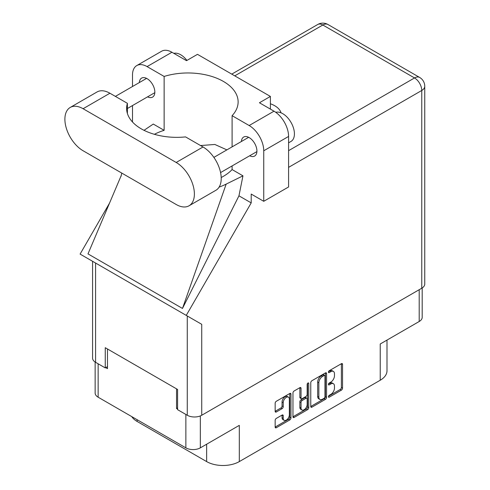 <?xml version="1.0" encoding="UTF-8"?>
<svg xmlns="http://www.w3.org/2000/svg" width="490" height="490" viewBox="0 0 490 490"><rect width="100%" height="100%" fill="white"/><g stroke="black" fill="none" stroke-linecap="round" stroke-linejoin="round"><path stroke-width="0.73" d="M288.457 397.151L287.287 396.477A4.33 2.499 120 0 0 285.125 396.692A4.33 2.499 120 0 0 282.062 401.996L283.226 402.67A4.33 2.499 120 0 1 286.289 397.365A4.33 2.499 120 0 1 288.457 397.151A4.33 2.499 120 0 1 289.351 399.136L289.351 414.803A4.33 2.499 120 0 1 287.465 419.164A4.33 2.499 120 0 1 284.127 420.322A4.33 2.499 120 0 1 283.226 418.338L283.226 415.728A1.617 0.937 120 0 0 282.889 414.987A1.617 0.937 120 0 0 282.081 415.067L276.299 418.405A1.617 0.937 120 0 0 275.153 420.389L275.153 427.066A1.617 0.937 120 0 0 275.49 427.807A1.617 0.937 120 0 0 276.299 427.727L289.811 419.924A1.617 0.937 120 0 0 290.956 417.946L290.956 394.144A1.617 0.937 120 0 0 290.619 393.403A1.617 0.937 120 0 0 289.811 393.482L276.299 401.279A1.617 0.937 120 0 0 275.153 403.264L275.153 411.33A1.617 0.937 120 0 0 275.49 412.072A1.617 0.937 120 0 0 276.299 411.992L282.081 408.654A1.617 0.937 120 0 0 283.226 406.669L283.226 402.67M307.959 383.002L308.761 383.468A1.133 0.655 120 0 0 308.529 382.947A1.133 0.655 120 0 0 307.959 383.002A1.133 0.655 120 0 0 307.163 384.393L307.163 394.438A1.617 0.937 120 0 1 306.017 396.422L302.177 398.64A1.617 0.937 120 0 1 301.368 398.719A1.617 0.937 120 0 1 301.032 397.978L301.032 388.325A1.617 0.937 120 0 0 300.701 387.584A1.617 0.937 120 0 0 299.886 387.663L301.032 388.325M310.764 382.702L310.764 406.504A1.617 0.937 120 0 0 311.101 407.245A1.617 0.937 120 0 0 311.91 407.166L325.427 399.362A1.617 0.937 120 0 0 326.567 397.384L326.567 373.582A1.617 0.937 120 0 0 326.236 372.841A1.617 0.937 120 0 0 325.427 372.921L311.91 380.724A1.617 0.937 120 0 0 310.764 382.702M330.805 394.407L329.231 395.314A1.133 0.655 120 0 0 328.49 396.312A1.133 0.655 120 0 0 328.668 397.225A1.133 0.655 120 0 0 329.231 397.17L341.401 390.144A1.617 0.937 120 0 0 342.541 388.16L342.541 364.358A1.617 0.937 120 0 0 342.21 363.617A1.617 0.937 120 0 0 341.401 363.696L329.231 370.722A1.133 0.655 120 0 0 328.49 371.72A1.133 0.655 120 0 0 328.668 372.627A1.133 0.655 120 0 0 329.231 372.572L330.805 371.665A5.182 2.989 120 0 1 333.396 371.408A5.182 2.989 120 0 1 334.468 373.778L334.468 375.763A5.182 2.989 120 0 1 330.805 382.108L329.231 383.021A1.133 0.655 120 0 0 328.49 384.019A1.133 0.655 120 0 0 328.668 384.926A1.133 0.655 120 0 0 329.231 384.871L330.805 383.964A5.182 2.989 120 0 1 333.396 383.707A5.182 2.989 120 0 1 334.468 386.077L334.468 388.062A5.182 2.989 120 0 1 330.805 394.407M307.616 409.646L294.104 417.449A1.617 0.937 120 0 1 293.296 417.529A1.617 0.937 120 0 1 292.959 416.788L306.452 408.972L307.616 409.646A1.617 0.937 120 0 0 308.761 407.662L308.761 383.468M294.104 417.449L292.959 416.788L292.959 392.986A1.617 0.937 120 0 1 294.104 391.002L299.886 387.663M200.337 415.93L200.337 447.854L239.304 425.357L239.304 461.592L380.228 380.234L380.228 343.992L419.195 321.501L419.195 289.706M137.108 419.697L137.108 421.449L206.639 461.592L206.639 444.216M137.108 421.449A23.097 13.334 180 0 1 131.749 416.604M386.996 340.091L386.996 370.801A23.097 13.334 180 0 1 380.228 380.234M239.304 461.592A23.097 13.334 180 0 1 206.639 461.592M200.337 447.854A10.229 5.905 180 0 1 185.869 447.854L98.141 397.206A10.229 5.905 180 0 1 95.146 393.029L95.146 362.049M177.588 407.913L176.541 408.519L177.588 409.126M176.541 408.519L176.541 388.852M105.724 367.635L107.475 368.645L107.475 348.978M333.396 383.707L332.232 383.033A5.182 2.989 120 0 0 329.641 383.29L330.805 383.964M328.521 383.933L329.641 383.29M333.396 371.408L332.232 370.734A5.182 2.989 120 0 0 329.641 370.991L330.805 371.665M328.521 371.641L329.641 370.991M328.521 396.232L340.232 389.47A1.617 0.937 120 0 0 341.377 387.486L341.377 363.709M310.764 406.48L324.257 398.695A1.617 0.937 120 0 0 325.403 396.71L325.403 372.933M324.166 398.241A1.133 0.655 120 0 0 324.968 396.851L324.968 375.959A1.133 0.655 120 0 0 324.729 375.444A1.133 0.655 120 0 0 324.166 375.499L322.506 376.455A5.182 2.989 120 0 0 318.843 382.806L318.843 397.084A5.182 2.989 120 0 0 319.915 399.454A5.182 2.989 120 0 0 322.506 399.203L324.166 398.241M324.729 375.444L323.565 374.77A1.133 0.655 120 0 0 322.996 374.826L324.166 375.499M319.915 399.454L318.745 398.78A5.182 2.989 120 0 1 317.673 396.41L317.673 382.133A5.182 2.989 120 0 1 321.336 375.781L322.996 374.826M299.868 387.676L299.868 397.304A1.617 0.937 120 0 0 300.205 398.045L301.368 398.719M307.598 383.315L307.598 406.988L308.761 407.662M301.032 407.992A4.33 2.499 120 0 0 301.932 409.977A4.33 2.499 120 0 0 305.27 408.813A4.33 2.499 120 0 0 307.163 404.458L307.163 398.934A1.617 0.937 120 0 0 306.826 398.192A1.617 0.937 120 0 0 306.017 398.272L302.177 400.489A1.617 0.937 120 0 0 301.032 402.474L301.032 407.992L299.868 407.319A4.33 2.499 120 0 0 300.762 409.303L301.932 409.977M306.826 398.192L305.656 397.519A1.617 0.937 120 0 0 304.847 397.598L306.017 398.272M299.868 407.319L299.868 401.8A1.617 0.937 120 0 1 301.013 399.816L304.847 397.598M306.452 408.972A1.617 0.937 120 0 0 307.598 406.988M284.127 420.322L282.957 419.648A4.33 2.499 120 0 1 282.062 417.664L282.062 415.079M275.153 411.306L280.917 407.98A1.617 0.937 120 0 0 282.062 405.996L282.062 401.996M275.153 427.041L288.647 419.25A1.617 0.937 120 0 0 289.792 417.272L289.792 393.495M422.19 287.961L422.19 317.324A10.229 5.905 180 0 1 419.195 321.501M189.06 205.775L215.888 190.285A25.737 14.859 -120 0 0 221.223 178.507A25.737 14.859 -120 0 0 203.019 146.982L185.557 136.9A50.158 28.959 0 0 1 126.616 108.388A50.158 28.959 0 0 1 127.394 103.317L109.925 93.235A25.737 14.859 -120 0 0 97.057 91.961L70.223 107.451A25.737 14.859 -120 0 0 66.279 128.074A25.737 14.859 -120 0 0 83.092 150.755L176.192 204.502A25.737 14.859 -120 0 0 189.06 205.775A25.737 14.859 -120 0 0 194.389 193.997A25.737 14.859 -120 0 0 176.192 162.472L83.092 108.725A25.737 14.859 -120 0 0 70.223 107.451M173.84 53.355A16.501 9.524 60 0 1 186.923 60.435M275.772 112.326A16.501 9.524 60 0 1 287.985 118.121A16.501 9.524 60 0 1 294.423 133.88A16.501 9.524 60 0 1 291.005 141.432L288.592 142.829M249.667 155.777A10.97 6.333 -120 0 0 254.647 156.047A10.97 6.333 -120 0 0 256.919 151.024A10.97 6.333 -120 0 0 252.13 139.981A10.97 6.333 -120 0 0 243.677 137.041A10.97 6.333 -120 0 0 241.417 141.488M147.588 96.842A10.97 6.333 -120 0 0 152.568 97.112A10.97 6.333 -120 0 0 154.84 92.089A10.97 6.333 -120 0 0 150.05 81.046A10.97 6.333 -120 0 0 141.598 78.112A10.97 6.333 -120 0 0 139.344 82.553M281.046 112.835A22.687 13.095 0 0 0 270.394 103.776M136.771 65.574L161.62 51.23A20.623 11.907 60 0 1 171.929 52.252L147.08 66.597A20.623 11.907 -120 0 0 136.771 65.574A20.623 11.907 -120 0 0 132.502 75.013L132.502 86.503M421.761 288.224L421.761 90.472A10.229 5.905 180 0 0 424.757 86.295L424.757 284.053A10.229 5.905 180 0 1 421.761 288.224L201.739 415.257A10.229 5.905 180 0 1 187.272 415.257L187.272 315.977L201.739 324.325L186.255 315.389L251.205 202.897L251.205 194.065L263.743 201.304L263.743 150.785A20.623 11.907 -120 0 0 249.159 125.532L274.008 111.187L259.424 102.765L270.394 96.432L197.482 54.341L186.512 60.668L171.929 52.252M274.008 111.187A20.623 11.907 60 0 1 288.592 136.441L263.743 150.785M263.743 201.304L288.592 186.96L288.592 136.441M249.159 125.532L232.101 115.683L232.101 146.865M232.101 165.92L232.101 169.565A50.158 28.959 180 0 1 223.434 176.284L222.613 176.755A50.158 28.959 180 0 1 221.204 177.539M219.097 187.125A61.869 35.721 0 0 0 226.166 184.118L242.96 175.837L232.101 169.565M242.96 175.837L238.955 195.822L251.205 202.897M121.293 175.371L87.992 253.894L182.482 308.449L238.955 195.822M186.255 315.389L80.097 254.096L109.515 203.142M154.387 134.303A50.158 28.959 180 0 1 164.138 130.328L164.138 76.446L147.08 66.597M132.502 121.998L132.502 105.558M164.138 130.328L153.284 124.062L144.023 130.322M187.272 315.977L95.575 263.032L95.575 362.312L105.258 367.904L107.475 366.624M95.575 362.312A10.229 5.905 180 0 1 92.579 358.141L92.579 261.305M187.272 415.257L177.588 409.665L177.588 389.458L105.258 347.698L105.258 367.904M95.575 263.032C91.673 260.784 91.673 260.784 95.575 263.032M232.101 115.683A50.158 28.959 0 0 0 238.128 101.926A50.158 28.959 0 0 0 164.138 76.446M270.394 109.099L270.394 96.432M226.888 149.879L214.841 144.464L200.551 145.554M226.166 184.118L182.482 308.449M127.394 113.46L127.394 103.317M185.869 447.854L185.869 414.448M98.141 363.794L98.141 397.206M328.429 384.405L329.231 384.871M328.429 372.112L329.231 372.572M341.401 363.696L342.541 364.358M341.377 387.486L342.541 388.16M340.232 389.47L341.401 390.144M328.429 396.704L329.231 397.17M325.427 372.921L326.567 373.582M325.403 396.71L326.567 397.384M324.257 398.695L325.427 399.362M310.764 406.504L311.91 407.166M321.336 375.781L322.506 376.455M317.673 382.133L318.843 382.806M317.673 396.41L318.843 397.084M299.868 397.304L301.032 397.978M301.013 399.816L302.177 400.489M299.868 401.8L301.032 402.474M282.081 415.067L283.226 415.728M282.062 417.664L283.226 418.338M282.062 405.996L283.226 406.669M280.917 407.98L282.081 408.654M275.153 411.33L276.299 411.992M289.811 393.482L290.956 394.144M289.792 417.272L290.956 417.946M288.647 419.25L289.811 419.924M275.153 427.066L276.299 427.727M288.592 150.657L414.528 77.947L322.83 25.008L234.753 75.858M201.739 324.325L201.739 415.257M424.757 86.295A10.229 10.229 0 0 0 419.642 77.438A10.229 5.905 120 0 0 414.528 77.947A10.229 5.905 60 0 1 421.761 90.472L288.592 167.36M317.716 24.5A10.229 5.905 60 0 1 322.83 25.008A10.229 5.905 120 0 1 327.945 24.5A10.229 10.229 0 0 0 317.716 24.5L231.758 74.131M109.925 93.235L83.092 108.725M203.019 146.982L176.192 162.472M213.873 157.394L248.65 137.31M115.383 96.389L146.577 78.382M127.394 108.504L154.822 92.665M220.574 172.578L256.901 151.6M121.753 173.074L121.073 176.29M419.642 77.438L327.945 24.5"/></g></svg>
